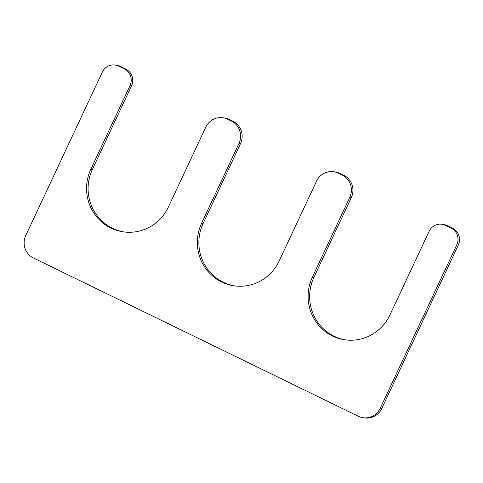 <?xml version="1.0" encoding="UTF-8"?>
<svg xmlns="http://www.w3.org/2000/svg" width="483" height="483" viewBox="0 0 483 483"><rect width="100%" height="100%" fill="white"/><g stroke="black" fill="none" stroke-linecap="round" stroke-linejoin="round"><path stroke-width="0.72" d="M90.828 169.249L92.368 169.461L131.527 85.853A12.618 12.292 -82.2 0 0 125.791 69.057L120.255 66.358A12.618 12.292 -82.2 0 0 116.632 65.259L115.099 65.048A12.618 12.292 -82.2 0 0 102.299 72.148L25.75 235.565A16.827 16.392 -82.2 0 0 33.399 257.964L358.344 416.274A16.827 16.392 -82.2 0 0 363.168 417.741A16.827 16.392 -82.2 0 0 380.236 408.268L456.785 244.851A12.618 12.292 -82.2 0 0 451.044 228.054L445.507 225.356A12.618 12.292 -82.2 0 0 441.885 224.257A12.618 12.292 -82.2 0 0 429.091 231.363L389.926 314.97A44.17 43.023 97.8 0 1 345.134 339.839A44.17 43.023 97.8 0 1 312.38 277.188L349.764 197.384A16.827 16.392 -82.2 0 0 342.115 174.985L338.426 173.186A16.827 16.392 -82.2 0 0 333.596 171.719A16.827 16.392 -82.2 0 0 316.534 181.191L279.15 261.001A44.17 43.023 -82.2 0 1 234.358 285.87A44.17 43.023 -82.2 0 1 201.604 223.218L238.988 143.415A16.827 16.392 -82.2 0 0 231.339 121.016L227.65 119.216A16.827 16.392 -82.2 0 0 222.82 117.749A16.827 16.392 -82.2 0 0 205.758 127.222L168.374 207.032A44.17 43.023 -82.2 0 1 123.582 231.9A44.17 43.023 -82.2 0 1 90.828 169.249L129.993 85.642A12.618 12.292 -82.2 0 0 124.258 68.846L118.721 66.147A12.618 12.292 -82.2 0 0 115.099 65.048M363.168 417.741L364.707 417.952A16.827 16.392 -82.2 0 0 381.769 408.479L458.319 245.062A12.618 12.292 -82.2 0 0 452.583 228.266L447.041 225.567A12.618 12.292 -82.2 0 0 443.424 224.468L441.885 224.257M345.9 339.935A44.17 43.023 97.8 0 1 313.914 277.399L351.304 197.595A16.827 16.392 -82.2 0 0 343.655 175.196L339.96 173.397A16.827 16.392 -82.2 0 0 335.13 171.93L333.596 171.719M201.604 223.218L203.138 223.43A44.17 43.023 -82.2 0 0 235.124 285.966M203.138 223.43L240.528 143.626A16.827 16.392 -82.2 0 0 232.878 121.227L229.184 119.428A16.827 16.392 -82.2 0 0 224.354 117.961L222.82 117.749M92.368 169.461A44.17 43.023 -82.2 0 0 124.348 231.997M124.258 68.846L125.791 69.057M129.993 85.642L131.527 85.853M118.721 66.147L120.255 66.358M380.236 408.268L381.769 408.479M456.785 244.851L458.319 245.062M451.044 228.054L452.583 228.266M445.507 225.356L447.041 225.567M312.38 277.188L313.914 277.399M349.764 197.384L351.304 197.595M342.115 174.985L343.655 175.196M338.426 173.186L339.96 173.397M238.988 143.415L240.528 143.626M231.339 121.016L232.878 121.227M227.65 119.216L229.184 119.428"/></g></svg>
